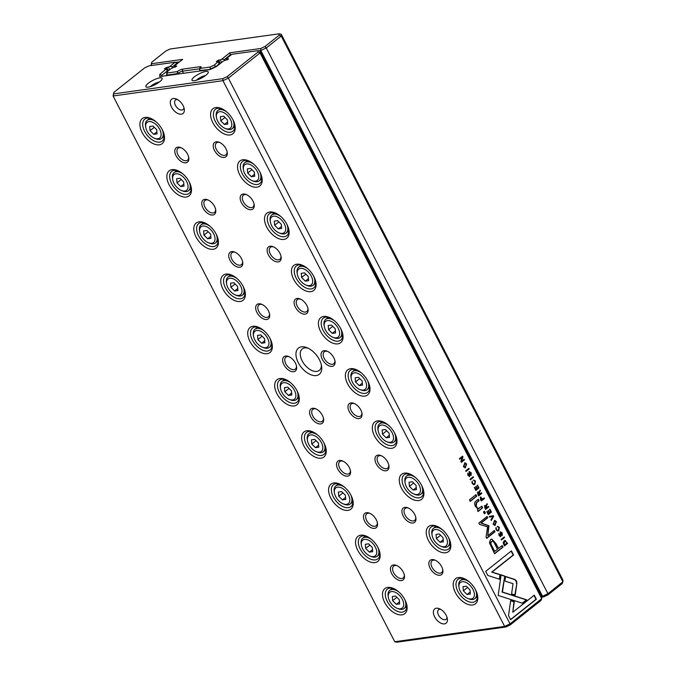 <?xml version="1.0" encoding="UTF-8"?>
<svg xmlns="http://www.w3.org/2000/svg" width="676" height="676" viewBox="0 0 676 676"><rect width="100%" height="100%" fill="white"/><g stroke="black" fill="none" stroke-linecap="round" stroke-linejoin="round"><path stroke-width="1.01" d="M541.501 596.393L543.766 596.84L548.05 594.829L562.204 583.565L562.888 581.808L281.216 36.065L266.251 47.979L547.932 593.714L562.888 581.808L562.922 580.016L281.25 34.273L281.216 36.065L279.18 35.22L279.205 33.8L170.124 49.002L165.84 51.013L151.686 62.276L151.661 63.696L182.672 59.37L174.653 65.758L175.185 67.296M179.571 61.846L175.692 62.378M174.645 66.231L176.715 66.071L171.265 68.453L167.335 71.58L167.31 72.991L177.205 71.614A4.571 1.208 152.7 0 1 182.697 69.129L199.986 66.721A4.571 1.208 152.7 0 1 201.127 67.313A4.571 1.208 152.7 0 1 200.231 68.411L210.118 67.025L214.402 65.023L218.331 61.423L219.658 63.983M177.154 74.174L176.909 73.692L166.617 75.129L166.862 75.611M200.028 68.775A3.05 0.803 -27.3 0 0 199.682 68.8L182.393 71.208A3.05 0.803 -27.3 0 0 178.734 72.864L179.258 73.878M210.388 69.383L199.927 70.49L200.18 70.963M218.323 61.896L219.235 64.321M218.99 63.84L215.805 66.848M218.331 61.423L216.261 61.584L218.593 60.105L220.275 59.868L221.601 62.437M231.437 54.612L230.398 54.756L224.322 59.598L224.795 60.519M224.322 59.598L221.711 59.201L229.739 52.812L260.742 48.495L265.026 46.483L279.18 35.22M220.275 59.868L221.711 59.201M229.739 52.812L230.643 55.238M548.05 594.829L547.932 593.714L542.524 596.257L260.843 50.514L258.697 50.818M543.766 596.84L541.738 597.128M214.402 65.023L215.627 66.51L210.219 69.053L210.118 67.025M167.31 72.991L166.617 75.129L166.642 73.338L167.335 71.58M265.026 46.483L266.251 47.979L260.843 50.514L260.742 48.495M150.968 65.572L151.686 62.276M178.734 72.864L177.551 72.645L176.909 73.692M177.551 72.645L177.205 71.614M200.231 68.411L199.572 69.577L199.927 70.49M151.052 65.564L151.661 63.696M279.205 33.8L281.25 34.273M504.786 540.496L505.572 540.513L504.119 540.851L503.197 542.735L504.457 545.921L507.6 543.419L504.98 540.454M480.518 497.181L480.45 499.403L481.287 501.034L484.43 498.533L484.109 497.908L482.732 499.006L480.518 497.181L480.957 496.978M477.814 492.052L477.788 494.257L478.642 495.905L481.785 493.404L481.464 492.787L480.045 493.911L479.47 491.925L480.425 490.768L480.078 490.1L478.997 492.322L478.169 491.891M497.975 527.035L499.015 527.635L498.415 529.916L497.561 530.33L496.463 529.663L496.133 527.533L496.108 529.866L497.798 531.04L498.778 530.575L499.378 527.348L497.595 526.351L497.781 527.018M516.887 583.295L516.481 580.946L514.918 579.484L505.555 576.467L504.896 581.056L513.025 583.675L511.588 593.891L515.222 595.066L516.887 583.295L514.867 594.956M493.632 516.363L493.277 515.678L489.238 516.43L489.585 517.106L492.956 516.38L490.97 519.793L491.334 520.495L493.632 516.363L491.165 520.165M488.283 514.588L491.427 512.087L489.897 509.129L489.525 509.425L490.725 511.757L489.661 512.611L488.528 510.422L488.165 510.718L489.289 512.907L488.334 513.667L487.159 511.386L486.788 511.681L488.283 514.588M484.802 505.597L484.785 507.803L485.638 509.45L488.773 506.958L488.452 506.332L487.033 507.456L486.627 506.67L486.458 505.471L487.413 504.313L487.066 503.645L485.985 505.868L485.165 505.437M469.389 475.752L468.333 475.118L467.927 473.149L467.953 475.329L469.752 476.394L469.727 472.414L470.859 473.115L471.164 475.346L471.223 472.803L469.355 471.797L468.975 475.82M469.347 472.465L469.947 472.313L469.347 472.465L469.744 475.439L469.195 476.555M469.786 471.603L469.355 471.797M479.377 508.149C478.346 508.825 477.324 508.234 476.293 506.358L476.546 502.792L479.09 500.764L478.312 499.251L475.625 501.389C474.324 502.42 474.282 504.11 475.498 506.476L478.16 509.205L477.425 509.924L478.202 511.436L482.672 507.71L481.878 506.163L478.557 508.437M504.752 576.079L501.127 574.837L498.17 595.438L522.447 603.262L526.731 599.84L502.471 592.024L504.752 576.079L502.082 592.075L526.351 599.899L522.218 603.186M470.226 501.364L476.732 496.192L475.946 494.68L469.448 499.851L470.226 501.364M500.451 535.941L499.395 535.308L498.998 533.347L499.023 535.527L500.823 536.583L500.798 532.612L501.93 533.313L502.234 535.536L502.293 533.001L500.426 531.987L500.046 536.017M500.417 532.663L501.017 532.511L500.417 532.663L500.806 535.629L500.257 536.752M500.857 531.792L500.426 531.987M466.702 464.04L464.919 462.756L463.457 466.617L465.257 467.91L466.702 464.04L465.063 467.927M394.75 641.727L504.634 626.407L222.953 80.672L113.078 95.984L394.75 641.727L396.795 642.2L505.876 626.998L510.16 624.987L541.02 600.423L541.713 598.666L260.04 52.922L228.361 78.137L510.042 623.872L541.713 598.666L541.746 596.874L260.066 51.131L260.04 52.922L258.004 52.077L258.021 50.658L231.817 54.308L226.519 58.533L227.051 60.063M474.053 480.746L475.118 481.329L474.518 483.61L473.665 484.024L472.566 483.357L472.237 481.236L472.203 483.568L473.901 484.734L474.882 484.269L475.473 481.042L473.699 480.053L473.884 480.72M475.845 490.489L478.988 487.988L477.459 485.03L477.087 485.334L478.287 487.666L477.222 488.511L476.098 486.331L475.727 486.627L476.85 488.807L475.896 489.568L474.721 487.286L474.349 487.582L475.845 490.489M508.513 615.599L510.633 619.715L536.372 599.223L534.268 595.15L512.797 612.236L514.301 601.741L510.667 600.567L508.513 615.599M496.429 521.644L494.646 520.359L493.193 524.221L494.984 525.514L496.429 521.644L494.79 525.522M484.405 513.76L485.393 512.974L484.481 511.208L483.492 511.994L484.405 513.76M461.311 462.333L464.454 459.832L464.158 459.249L461.488 461.37L462.959 456.925L462.561 456.156L459.418 458.658L459.714 459.224L462.274 457.187L460.855 461.438L461.311 462.333M504.566 537.547L504.245 536.921L501.102 539.423L501.423 540.048L504.566 537.547L501.33 539.87M469.169 468.967L468.848 468.341L465.705 470.842L466.034 471.468L469.169 468.967L465.941 471.29M488.968 525.784L481.219 522.996L487.776 517.782L487.109 516.489L478.828 523.08L479.495 524.365L487.582 526.883L486.052 537.065L486.72 538.358L494.993 531.775L494.333 530.483L487.768 535.705L488.968 525.784M489.458 542.811L494.587 553.788L503.003 547.095L502.167 545.481L498.465 548.43L495.88 543.428L491.731 539.051L490.497 539.642L489.458 542.811M473.496 477.349L473.175 476.732L470.04 479.225L470.361 479.85L473.496 477.349L470.268 479.673M485.689 571.372L487.793 575.445L499.691 579.298L500.35 574.71L492.086 572.031L513.532 554.962L511.428 550.889L485.689 571.372M316.267 375.56A16.756 9.709 51.5 0 1 296.874 359.353A16.756 9.709 51.5 0 1 306.912 347.675A16.756 9.709 51.5 0 1 321.59 366.122A16.756 9.709 51.5 0 1 316.267 375.56M173.276 98.51A9.143 5.298 -128.5 0 0 171.011 105.971A9.143 5.298 -128.5 0 0 179.47 114.067A9.143 5.298 -128.5 0 0 184.261 109.03A9.143 5.298 -128.5 0 0 176.259 98.975A9.143 5.298 -128.5 0 0 173.276 98.51M444.436 623.88A9.143 5.298 51.5 0 1 433.857 615.042A9.143 5.298 51.5 0 1 439.332 608.679A9.143 5.298 51.5 0 1 447.343 618.734A9.143 5.298 51.5 0 1 444.436 623.88M224.288 157.457A9.143 5.298 51.5 0 1 213.709 148.619A9.143 5.298 51.5 0 1 219.185 142.256A9.143 5.298 51.5 0 1 227.195 152.311A9.143 5.298 51.5 0 1 224.288 157.457M185.866 162.815A9.143 5.298 51.5 0 1 175.295 153.976A9.143 5.298 51.5 0 1 180.762 147.605A9.143 5.298 51.5 0 1 188.773 157.669A9.143 5.298 51.5 0 1 185.866 162.815M251.244 209.687A9.143 5.298 51.5 0 1 240.664 200.848A9.143 5.298 51.5 0 1 246.14 194.477A9.143 5.298 51.5 0 1 254.151 204.541A9.143 5.298 51.5 0 1 251.244 209.687M212.822 215.036A9.143 5.298 51.5 0 1 202.251 206.197A9.143 5.298 51.5 0 1 207.718 199.826A9.143 5.298 51.5 0 1 215.728 209.89A9.143 5.298 51.5 0 1 212.822 215.036M278.199 261.908A9.143 5.298 51.5 0 1 267.62 253.069A9.143 5.298 51.5 0 1 273.096 246.698A9.143 5.298 51.5 0 1 281.106 256.762A9.143 5.298 51.5 0 1 278.199 261.908M239.777 267.265A9.143 5.298 51.5 0 1 229.206 258.418A9.143 5.298 51.5 0 1 234.673 252.055A9.143 5.298 51.5 0 1 242.684 262.119A9.143 5.298 51.5 0 1 239.777 267.265M305.155 314.129A9.143 5.298 51.5 0 1 294.575 305.29A9.143 5.298 51.5 0 1 300.051 298.927A9.143 5.298 51.5 0 1 308.062 308.983A9.143 5.298 51.5 0 1 305.155 314.129M266.733 319.486A9.143 5.298 51.5 0 1 256.153 310.647A9.143 5.298 51.5 0 1 261.629 304.276A9.143 5.298 51.5 0 1 269.639 314.34A9.143 5.298 51.5 0 1 266.733 319.486M332.11 366.358A9.143 5.298 51.5 0 1 321.531 357.511A9.143 5.298 51.5 0 1 327.007 351.148A9.143 5.298 51.5 0 1 335.009 361.212A9.143 5.298 51.5 0 1 332.11 366.358M293.688 371.707A9.143 5.298 51.5 0 1 283.109 362.868A9.143 5.298 51.5 0 1 288.584 356.497A9.143 5.298 51.5 0 1 296.595 366.561A9.143 5.298 51.5 0 1 293.688 371.707M359.066 418.579A9.143 5.298 51.5 0 1 348.486 409.74A9.143 5.298 51.5 0 1 353.962 403.369A9.143 5.298 51.5 0 1 361.964 413.433A9.143 5.298 51.5 0 1 359.066 418.579M320.644 423.936A9.143 5.298 51.5 0 1 310.064 415.089A9.143 5.298 51.5 0 1 315.54 408.726A9.143 5.298 51.5 0 1 323.55 418.79A9.143 5.298 51.5 0 1 320.644 423.936M386.013 470.8A9.143 5.298 51.5 0 1 375.442 461.962A9.143 5.298 51.5 0 1 380.909 455.59A9.143 5.298 51.5 0 1 388.92 465.654A9.143 5.298 51.5 0 1 386.013 470.8M347.599 476.157A9.143 5.298 51.5 0 1 337.02 467.319A9.143 5.298 51.5 0 1 342.495 460.947A9.143 5.298 51.5 0 1 350.506 471.011A9.143 5.298 51.5 0 1 347.599 476.157M412.968 523.03A9.143 5.298 51.5 0 1 402.397 514.183A9.143 5.298 51.5 0 1 407.865 507.82A9.143 5.298 51.5 0 1 415.875 517.884A9.143 5.298 51.5 0 1 412.968 523.03M374.555 528.378A9.143 5.298 51.5 0 1 363.975 519.54A9.143 5.298 51.5 0 1 369.451 513.168A9.143 5.298 51.5 0 1 377.462 523.232A9.143 5.298 51.5 0 1 374.555 528.378M439.924 575.251A9.143 5.298 51.5 0 1 429.353 566.412A9.143 5.298 51.5 0 1 434.82 560.041A9.143 5.298 51.5 0 1 442.831 570.105A9.143 5.298 51.5 0 1 439.924 575.251M401.51 580.6A9.143 5.298 51.5 0 1 390.931 571.761A9.143 5.298 51.5 0 1 396.406 565.398A9.143 5.298 51.5 0 1 404.409 575.462A9.143 5.298 51.5 0 1 401.51 580.6M229.984 134.972A15.996 9.261 51.5 0 1 211.47 119.508A15.996 9.261 51.5 0 1 221.052 108.363A15.996 9.261 51.5 0 1 235.062 125.973A15.996 9.261 51.5 0 1 229.984 134.972M159.291 144.825A15.996 9.261 51.5 0 1 140.777 129.353A15.996 9.261 51.5 0 1 150.359 118.216A15.996 9.261 51.5 0 1 164.369 135.817A15.996 9.261 51.5 0 1 159.291 144.825M256.931 187.201A15.996 9.261 51.5 0 1 238.425 171.729A15.996 9.261 51.5 0 1 247.999 160.584A15.996 9.261 51.5 0 1 262.018 178.194A15.996 9.261 51.5 0 1 256.931 187.201M186.246 197.046A15.996 9.261 51.5 0 1 167.732 181.582A15.996 9.261 51.5 0 1 177.315 170.436A15.996 9.261 51.5 0 1 191.325 188.046A15.996 9.261 51.5 0 1 186.246 197.046M283.886 239.422A15.996 9.261 51.5 0 1 265.381 223.95A15.996 9.261 51.5 0 1 274.955 212.805A15.996 9.261 51.5 0 1 288.973 230.415A15.996 9.261 51.5 0 1 283.886 239.422M213.202 249.275A15.996 9.261 51.5 0 1 194.688 233.803A15.996 9.261 51.5 0 1 204.27 222.657A15.996 9.261 51.5 0 1 218.28 240.267A15.996 9.261 51.5 0 1 213.202 249.275M310.842 291.643A15.996 9.261 51.5 0 1 292.336 276.18A15.996 9.261 51.5 0 1 301.91 265.034A15.996 9.261 51.5 0 1 315.929 282.644A15.996 9.261 51.5 0 1 310.842 291.643M240.149 301.496A15.996 9.261 51.5 0 1 221.643 286.024A15.996 9.261 51.5 0 1 231.217 274.887A15.996 9.261 51.5 0 1 245.236 292.488A15.996 9.261 51.5 0 1 240.149 301.496M337.797 343.873A15.996 9.261 51.5 0 1 319.292 328.401A15.996 9.261 51.5 0 1 328.866 317.255A15.996 9.261 51.5 0 1 342.884 334.865A15.996 9.261 51.5 0 1 337.797 343.873M267.105 353.717A15.996 9.261 51.5 0 1 248.599 338.253A15.996 9.261 51.5 0 1 258.173 327.108A15.996 9.261 51.5 0 1 272.191 344.718A15.996 9.261 51.5 0 1 267.105 353.717M364.753 396.094A15.996 9.261 51.5 0 1 346.247 380.622A15.996 9.261 51.5 0 1 355.821 369.476A15.996 9.261 51.5 0 1 369.84 387.086A15.996 9.261 51.5 0 1 364.753 396.094M294.06 405.946A15.996 9.261 51.5 0 1 275.555 390.475A15.996 9.261 51.5 0 1 285.128 379.329A15.996 9.261 51.5 0 1 299.147 396.939A15.996 9.261 51.5 0 1 294.06 405.946M391.708 448.315A15.996 9.261 51.5 0 1 373.194 432.851A15.996 9.261 51.5 0 1 382.777 421.706A15.996 9.261 51.5 0 1 396.795 439.315A15.996 9.261 51.5 0 1 391.708 448.315M321.015 458.167A15.996 9.261 51.5 0 1 302.51 442.695A15.996 9.261 51.5 0 1 312.084 431.558A15.996 9.261 51.5 0 1 326.102 449.16A15.996 9.261 51.5 0 1 321.015 458.167M418.664 500.544A15.996 9.261 51.5 0 1 400.15 485.072A15.996 9.261 51.5 0 1 409.732 473.927A15.996 9.261 51.5 0 1 423.751 491.537A15.996 9.261 51.5 0 1 418.664 500.544M347.971 510.388A15.996 9.261 51.5 0 1 329.465 494.925A15.996 9.261 51.5 0 1 339.039 483.779A15.996 9.261 51.5 0 1 353.058 501.389A15.996 9.261 51.5 0 1 347.971 510.388M445.619 552.765A15.996 9.261 51.5 0 1 427.105 537.293A15.996 9.261 51.5 0 1 436.688 526.148A15.996 9.261 51.5 0 1 450.698 543.757A15.996 9.261 51.5 0 1 445.619 552.765M374.926 562.618A15.996 9.261 51.5 0 1 356.421 547.146A15.996 9.261 51.5 0 1 365.995 536A15.996 9.261 51.5 0 1 380.013 553.61A15.996 9.261 51.5 0 1 374.926 562.618M472.575 604.986A15.996 9.261 51.5 0 1 454.061 589.523A15.996 9.261 51.5 0 1 463.643 578.377A15.996 9.261 51.5 0 1 477.653 595.987A15.996 9.261 51.5 0 1 472.575 604.986M401.882 614.839A15.996 9.261 51.5 0 1 383.368 599.367A15.996 9.261 51.5 0 1 392.95 588.221A15.996 9.261 51.5 0 1 406.969 605.831A15.996 9.261 51.5 0 1 401.882 614.839M226.511 59.006L228.581 58.846L223.131 61.229L216.455 66.535L209.915 69.611L159.747 76.599L159.781 74.436L166.465 68.648L167.792 71.217M166.465 69.121L167.369 71.546M167.124 71.064L161.826 75.289L162.316 76.244M166.465 68.648L164.403 68.808L166.727 67.338L168.409 67.101L169.735 69.67M177.036 63.857L176.782 63.375L172.456 66.823L172.929 67.744M172.456 66.823L169.845 66.425L175.152 62.209L148.94 65.859L144.664 67.87L113.796 92.435L113.771 93.854L222.852 78.653L227.136 76.641L258.004 52.077M168.409 67.101L169.845 66.425M176.791 62.741L176.782 63.375L175.152 62.209L176.791 62.741L177.273 63.671M205.935 71.436A9.143 2.417 -27.3 0 0 195.508 76.025A9.143 2.417 -27.3 0 0 192.601 80.697A9.143 2.417 -27.3 0 0 201.22 78.222A9.143 2.417 -27.3 0 0 208.225 72.636A9.143 2.417 -27.3 0 0 205.935 71.436M159.832 77.867A9.143 2.417 -27.3 0 0 149.404 82.447A9.143 2.417 -27.3 0 0 146.498 87.119A9.143 2.417 -27.3 0 0 155.117 84.644A9.143 2.417 -27.3 0 0 162.122 79.058A9.143 2.417 -27.3 0 0 159.832 77.867M406.817 605.003A14.019 8.12 51.5 0 1 404.797 611.087A14.019 8.12 51.5 0 1 402.271 612.135A14.019 8.12 51.5 0 1 388.37 603.313A14.019 8.12 51.5 0 1 387.34 589.159A14.019 8.12 51.5 0 1 393.728 588.559M391.522 591.585A10.056 5.822 -128.5 0 0 388.328 597.246A10.056 5.822 -128.5 0 0 397.142 608.315A10.056 5.822 -128.5 0 0 403.158 601.31A10.056 5.822 -128.5 0 0 391.522 591.585M396.33 604.352L399.66 603.888L399.296 599.739L395.612 596.055L392.283 596.519L392.646 600.668L396.33 604.352L399.482 601.843M388.328 597.246L388.142 596.021A11.576 6.709 51.5 0 1 389.731 590.368A11.576 6.709 51.5 0 1 391.818 589.506A11.576 6.709 51.5 0 1 398.764 591.906M404.687 599.342A11.576 6.709 51.5 0 1 404.155 608.485A11.576 6.709 51.5 0 1 398.282 608.772L397.142 608.315M396.863 597.305L392.646 600.668M477.51 595.15A14.019 8.12 51.5 0 1 475.49 601.243A14.019 8.12 51.5 0 1 472.955 602.282A14.019 8.12 51.5 0 1 459.063 593.46A14.019 8.12 51.5 0 1 458.032 579.307A14.019 8.12 51.5 0 1 464.412 578.707M379.861 552.782A14.019 8.12 51.5 0 1 377.842 558.866A14.019 8.12 51.5 0 1 375.315 559.914A14.019 8.12 51.5 0 1 361.415 551.092A14.019 8.12 51.5 0 1 360.384 536.938A14.019 8.12 51.5 0 1 366.772 536.33M450.554 542.929A14.019 8.12 51.5 0 1 448.534 549.013A14.019 8.12 51.5 0 1 446.008 550.061A14.019 8.12 51.5 0 1 432.108 541.239A14.019 8.12 51.5 0 1 431.077 527.086A14.019 8.12 51.5 0 1 437.457 526.486M352.906 500.561A14.019 8.12 51.5 0 1 350.886 506.645A14.019 8.12 51.5 0 1 348.36 507.693A14.019 8.12 51.5 0 1 334.459 498.863A14.019 8.12 51.5 0 1 333.429 484.709A14.019 8.12 51.5 0 1 339.817 484.109M423.599 490.708A14.019 8.12 51.5 0 1 421.579 496.792A14.019 8.12 51.5 0 1 419.052 497.84A14.019 8.12 51.5 0 1 405.152 489.01A14.019 8.12 51.5 0 1 404.121 474.865A14.019 8.12 51.5 0 1 410.509 474.256M325.95 448.332A14.019 8.12 51.5 0 1 323.931 454.416A14.019 8.12 51.5 0 1 321.404 455.463A14.019 8.12 51.5 0 1 307.504 446.642A14.019 8.12 51.5 0 1 306.473 432.488A14.019 8.12 51.5 0 1 312.861 431.888M396.643 438.479A14.019 8.12 51.5 0 1 394.623 444.571A14.019 8.12 51.5 0 1 392.097 445.611A14.019 8.12 51.5 0 1 378.197 436.789A14.019 8.12 51.5 0 1 377.166 422.635A14.019 8.12 51.5 0 1 383.554 422.035M298.995 396.111A14.019 8.12 51.5 0 1 296.975 402.195A14.019 8.12 51.5 0 1 294.449 403.242A14.019 8.12 51.5 0 1 280.548 394.421A14.019 8.12 51.5 0 1 279.526 380.267A14.019 8.12 51.5 0 1 285.906 379.659M369.688 386.258A14.019 8.12 51.5 0 1 367.668 392.342A14.019 8.12 51.5 0 1 365.141 393.39A14.019 8.12 51.5 0 1 351.241 384.568A14.019 8.12 51.5 0 1 350.21 370.414A14.019 8.12 51.5 0 1 356.598 369.814M272.039 343.89A14.019 8.12 51.5 0 1 270.02 349.974A14.019 8.12 51.5 0 1 267.493 351.021A14.019 8.12 51.5 0 1 253.593 342.191A14.019 8.12 51.5 0 1 252.57 328.037A14.019 8.12 51.5 0 1 258.95 327.438M342.732 334.037A14.019 8.12 51.5 0 1 340.712 340.121A14.019 8.12 51.5 0 1 338.186 341.169A14.019 8.12 51.5 0 1 324.286 332.339A14.019 8.12 51.5 0 1 323.255 318.193A14.019 8.12 51.5 0 1 329.643 317.585M245.084 291.66A14.019 8.12 51.5 0 1 243.064 297.744A14.019 8.12 51.5 0 1 240.538 298.792A14.019 8.12 51.5 0 1 226.637 289.97A14.019 8.12 51.5 0 1 225.615 275.816A14.019 8.12 51.5 0 1 231.995 275.216M315.776 281.808A14.019 8.12 51.5 0 1 313.757 287.9A14.019 8.12 51.5 0 1 311.23 288.939A14.019 8.12 51.5 0 1 297.33 280.118A14.019 8.12 51.5 0 1 296.308 265.964A14.019 8.12 51.5 0 1 302.687 265.364M218.137 239.439A14.019 8.12 51.5 0 1 216.117 245.523A14.019 8.12 51.5 0 1 213.582 246.571A14.019 8.12 51.5 0 1 199.69 237.749A14.019 8.12 51.5 0 1 198.659 223.595A14.019 8.12 51.5 0 1 205.039 222.995M288.821 229.586A14.019 8.12 51.5 0 1 286.801 235.67A14.019 8.12 51.5 0 1 284.275 236.718A14.019 8.12 51.5 0 1 270.375 227.896A14.019 8.12 51.5 0 1 269.352 213.743A14.019 8.12 51.5 0 1 275.732 213.143M191.181 187.218A14.019 8.12 51.5 0 1 189.162 193.302A14.019 8.12 51.5 0 1 186.627 194.35A14.019 8.12 51.5 0 1 172.735 185.52A14.019 8.12 51.5 0 1 171.704 171.374A14.019 8.12 51.5 0 1 178.084 170.766M261.865 177.365A14.019 8.12 51.5 0 1 259.846 183.45A14.019 8.12 51.5 0 1 257.319 184.497A14.019 8.12 51.5 0 1 243.419 175.667A14.019 8.12 51.5 0 1 242.397 161.522A14.019 8.12 51.5 0 1 248.776 160.913M164.226 134.989A14.019 8.12 51.5 0 1 162.206 141.073A14.019 8.12 51.5 0 1 159.68 142.121A14.019 8.12 51.5 0 1 145.779 133.299A14.019 8.12 51.5 0 1 144.749 119.145A14.019 8.12 51.5 0 1 151.128 118.545M234.91 125.136A14.019 8.12 51.5 0 1 232.899 131.228A14.019 8.12 51.5 0 1 230.364 132.268A14.019 8.12 51.5 0 1 216.472 123.446A14.019 8.12 51.5 0 1 215.441 109.292A14.019 8.12 51.5 0 1 221.821 108.692M462.215 581.732A10.056 5.822 -128.5 0 0 459.021 587.393A10.056 5.822 -128.5 0 0 467.826 598.463A10.056 5.822 -128.5 0 0 473.851 591.458A10.056 5.822 -128.5 0 0 462.215 581.732M467.023 594.5L470.344 594.035L469.989 589.886L466.305 586.202L462.975 586.667L463.339 590.816L467.023 594.5L470.175 591.99M459.021 587.393L458.835 586.177A11.576 6.709 51.5 0 1 460.424 580.523A11.576 6.709 51.5 0 1 462.511 579.653A11.576 6.709 51.5 0 1 469.457 582.053M475.38 589.489A11.576 6.709 51.5 0 1 474.839 598.64A11.576 6.709 51.5 0 1 468.975 598.919L467.826 598.463M364.567 539.363A10.056 5.822 -128.5 0 0 361.373 545.025A10.056 5.822 -128.5 0 0 370.186 556.095A10.056 5.822 -128.5 0 0 376.202 549.089A10.056 5.822 -128.5 0 0 364.567 539.363M369.375 552.131L372.704 551.667L372.341 547.518L368.657 543.834L365.327 544.29L365.691 548.439L369.375 552.131L372.527 549.622M361.373 545.025L361.187 543.8A11.576 6.709 51.5 0 1 362.775 538.147A11.576 6.709 51.5 0 1 364.863 537.285A11.576 6.709 51.5 0 1 371.817 539.676M377.732 547.112A11.576 6.709 51.5 0 1 377.2 556.263A11.576 6.709 51.5 0 1 371.335 556.542L370.186 556.095M435.26 529.511A10.056 5.822 -128.5 0 0 432.065 535.172A10.056 5.822 -128.5 0 0 440.87 546.242A10.056 5.822 -128.5 0 0 446.895 539.237A10.056 5.822 -128.5 0 0 435.26 529.511M440.068 542.279L443.388 541.814L443.033 537.665L439.349 533.981L436.02 534.446L436.383 538.595L440.068 542.279L443.219 539.769M432.065 535.172L431.88 533.947A11.576 6.709 51.5 0 1 433.468 528.294A11.576 6.709 51.5 0 1 435.555 527.432A11.576 6.709 51.5 0 1 442.501 529.823M448.425 537.268A11.576 6.709 51.5 0 1 447.892 546.411A11.576 6.709 51.5 0 1 442.019 546.698L440.87 546.242M337.611 487.134A10.056 5.822 -128.5 0 0 334.417 492.796A10.056 5.822 -128.5 0 0 343.231 503.865A10.056 5.822 -128.5 0 0 349.247 496.86A10.056 5.822 -128.5 0 0 337.611 487.134M342.419 499.902L345.749 499.437L345.385 495.288L341.701 491.604L338.38 492.069L338.735 496.218L342.419 499.902L345.571 497.392M334.417 492.796L334.231 491.579A11.576 6.709 51.5 0 1 335.82 485.926A11.576 6.709 51.5 0 1 337.915 485.055A11.576 6.709 51.5 0 1 344.861 487.455M350.776 494.891A11.576 6.709 51.5 0 1 350.244 504.042A11.576 6.709 51.5 0 1 344.38 504.321L343.231 503.865M408.304 477.29A10.056 5.822 -128.5 0 0 405.11 482.951A10.056 5.822 -128.5 0 0 413.923 494.012A10.056 5.822 -128.5 0 0 419.94 487.007A10.056 5.822 -128.5 0 0 408.304 477.29M413.112 490.049L416.441 489.593L416.078 485.444L412.394 481.751L409.065 482.216L409.428 486.365L413.112 490.049L416.264 487.548M405.11 482.951L404.924 481.726A11.576 6.709 51.5 0 1 406.513 476.073A11.576 6.709 51.5 0 1 408.6 475.211A11.576 6.709 51.5 0 1 415.546 477.602M421.469 485.038A11.576 6.709 51.5 0 1 420.937 494.19A11.576 6.709 51.5 0 1 415.064 494.469L413.923 494.012M310.656 434.913A10.056 5.822 -128.5 0 0 307.462 440.575A10.056 5.822 -128.5 0 0 316.275 451.644A10.056 5.822 -128.5 0 0 322.291 444.639A10.056 5.822 -128.5 0 0 310.656 434.913M315.464 447.681L318.793 447.216L318.438 443.067L314.746 439.383L311.425 439.848L311.78 443.997L315.464 447.681L318.616 445.171M307.462 440.575L307.276 439.358A11.576 6.709 51.5 0 1 308.873 433.696A11.576 6.709 51.5 0 1 310.96 432.834A11.576 6.709 51.5 0 1 317.906 435.234M323.821 442.67A11.576 6.709 51.5 0 1 323.289 451.813A11.576 6.709 51.5 0 1 317.424 452.1L316.275 451.644M381.349 425.06A10.056 5.822 -128.5 0 0 378.154 430.722A10.056 5.822 -128.5 0 0 386.968 441.791A10.056 5.822 -128.5 0 0 392.984 434.786A10.056 5.822 -128.5 0 0 381.349 425.06M386.157 437.828L389.486 437.364L389.123 433.215L385.438 429.53L382.109 429.995L382.472 434.144L386.157 437.828L389.308 435.319M378.154 430.722L377.969 429.505A11.576 6.709 51.5 0 1 379.557 423.852A11.576 6.709 51.5 0 1 381.644 422.982A11.576 6.709 51.5 0 1 388.59 425.381M394.514 432.817A11.576 6.709 51.5 0 1 393.981 441.969A11.576 6.709 51.5 0 1 388.117 442.248L386.968 441.791M283.709 382.692A10.056 5.822 -128.5 0 0 280.506 388.354A10.056 5.822 -128.5 0 0 289.32 399.423A10.056 5.822 -128.5 0 0 295.336 392.418A10.056 5.822 -128.5 0 0 283.709 382.692M288.508 395.46L291.838 394.995L291.483 390.846L287.799 387.162L284.469 387.627L284.824 391.767L288.508 395.46L291.66 392.95M280.506 388.354L280.32 387.128A11.576 6.709 51.5 0 1 281.917 381.475A11.576 6.709 51.5 0 1 284.005 380.613A11.576 6.709 51.5 0 1 290.95 383.005M296.865 390.441A11.576 6.709 51.5 0 1 296.333 399.592A11.576 6.709 51.5 0 1 290.469 399.871L289.32 399.423M354.393 372.839A10.056 5.822 -128.5 0 0 351.199 378.501A10.056 5.822 -128.5 0 0 360.012 389.57A10.056 5.822 -128.5 0 0 366.029 382.565A10.056 5.822 -128.5 0 0 354.393 372.839M359.201 385.607L362.53 385.143L362.167 380.994L358.483 377.309L355.162 377.774L355.517 381.923L359.201 385.607L362.353 383.098M351.199 378.501L351.013 377.276A11.576 6.709 51.5 0 1 352.602 371.623A11.576 6.709 51.5 0 1 354.697 370.761A11.576 6.709 51.5 0 1 361.643 373.16M367.558 380.596A11.576 6.709 51.5 0 1 367.026 389.739A11.576 6.709 51.5 0 1 361.161 390.027L360.012 389.57M256.753 330.471A10.056 5.822 -128.5 0 0 253.551 336.124A10.056 5.822 -128.5 0 0 262.364 347.194A10.056 5.822 -128.5 0 0 268.389 340.189A10.056 5.822 -128.5 0 0 256.753 330.471M261.553 343.231L264.882 342.766L264.527 338.617L260.843 334.933L257.514 335.397L257.869 339.546L261.553 343.231L264.705 340.721M253.551 336.124L253.365 334.907A11.576 6.709 51.5 0 1 254.962 329.254A11.576 6.709 51.5 0 1 257.049 328.392A11.576 6.709 51.5 0 1 263.995 330.784M269.91 338.22A11.576 6.709 51.5 0 1 269.378 347.371A11.576 6.709 51.5 0 1 263.513 347.65L262.364 347.194M327.438 320.618A10.056 5.822 -128.5 0 0 324.243 326.28A10.056 5.822 -128.5 0 0 333.057 337.341A10.056 5.822 -128.5 0 0 339.073 330.336A10.056 5.822 -128.5 0 0 327.438 320.618M332.246 333.378L335.575 332.922L335.22 328.773L331.527 325.08L328.206 325.545L328.561 329.694L332.246 333.378L335.397 330.877M324.243 326.28L324.058 325.055A11.576 6.709 51.5 0 1 325.655 319.402A11.576 6.709 51.5 0 1 327.742 318.54A11.576 6.709 51.5 0 1 334.688 320.931M340.603 328.367A11.576 6.709 51.5 0 1 340.07 337.518A11.576 6.709 51.5 0 1 334.206 337.797L333.057 337.341M229.798 278.242A10.056 5.822 -128.5 0 0 226.604 283.903A10.056 5.822 -128.5 0 0 235.409 294.973A10.056 5.822 -128.5 0 0 241.433 287.968A10.056 5.822 -128.5 0 0 229.798 278.242M234.597 291.01L237.927 290.545L237.572 286.396L233.888 282.712L230.558 283.176L230.913 287.325L234.597 291.01L237.749 288.5M226.604 283.903L226.409 282.686A11.576 6.709 51.5 0 1 228.006 277.025A11.576 6.709 51.5 0 1 230.094 276.163A11.576 6.709 51.5 0 1 237.039 278.563M242.963 285.999A11.576 6.709 51.5 0 1 242.422 295.142A11.576 6.709 51.5 0 1 236.558 295.429L235.409 294.973M300.49 268.389A10.056 5.822 -128.5 0 0 297.288 274.05A10.056 5.822 -128.5 0 0 306.101 285.12A10.056 5.822 -128.5 0 0 312.118 278.115A10.056 5.822 -128.5 0 0 300.49 268.389M305.29 281.157L308.619 280.692L308.264 276.543L304.58 272.859L301.251 273.324L301.606 277.473L305.29 281.157L308.442 278.647M297.288 274.05L297.102 272.834A11.576 6.709 51.5 0 1 298.699 267.181A11.576 6.709 51.5 0 1 300.786 266.31A11.576 6.709 51.5 0 1 307.732 268.71M313.647 276.146A11.576 6.709 51.5 0 1 313.115 285.297A11.576 6.709 51.5 0 1 307.25 285.576L306.101 285.12M202.842 226.021A10.056 5.822 -128.5 0 0 199.648 231.682A10.056 5.822 -128.5 0 0 208.453 242.752A10.056 5.822 -128.5 0 0 214.478 235.747A10.056 5.822 -128.5 0 0 202.842 226.021M207.65 238.789L210.971 238.324L210.616 234.175L206.932 230.491L203.603 230.955L203.958 235.104L207.65 238.789L210.794 236.279M199.648 231.682L199.462 230.457A11.576 6.709 51.5 0 1 201.051 224.804A11.576 6.709 51.5 0 1 203.138 223.942A11.576 6.709 51.5 0 1 210.084 226.333M216.007 233.778A11.576 6.709 51.5 0 1 215.467 242.921A11.576 6.709 51.5 0 1 209.602 243.208L208.453 242.752M273.535 216.168A10.056 5.822 -128.5 0 0 270.332 221.829A10.056 5.822 -128.5 0 0 279.146 232.899A10.056 5.822 -128.5 0 0 285.162 225.894A10.056 5.822 -128.5 0 0 273.535 216.168M278.335 228.936L281.664 228.471L281.309 224.322L277.625 220.638L274.295 221.103L274.65 225.252L278.335 228.936L281.486 226.426M270.332 221.829L270.147 220.604A11.576 6.709 51.5 0 1 271.744 214.951A11.576 6.709 51.5 0 1 273.831 214.089A11.576 6.709 51.5 0 1 280.777 216.489M286.692 223.925A11.576 6.709 51.5 0 1 286.159 233.068A11.576 6.709 51.5 0 1 280.295 233.355L279.146 232.899M175.887 173.8A10.056 5.822 -128.5 0 0 172.693 179.453A10.056 5.822 -128.5 0 0 181.498 190.522A10.056 5.822 -128.5 0 0 187.522 183.517A10.056 5.822 -128.5 0 0 175.887 173.8M180.695 186.559L184.016 186.094L183.661 181.945L179.977 178.261L176.647 178.726L177.011 182.875L180.695 186.559L183.847 184.049M172.693 179.453L172.507 178.236A11.576 6.709 51.5 0 1 174.095 172.583A11.576 6.709 51.5 0 1 176.183 171.721A11.576 6.709 51.5 0 1 183.128 174.112M189.052 181.548A11.576 6.709 51.5 0 1 188.511 190.7A11.576 6.709 51.5 0 1 182.647 190.978L181.498 190.522M246.579 163.947A10.056 5.822 -128.5 0 0 243.385 169.608A10.056 5.822 -128.5 0 0 252.19 180.669A10.056 5.822 -128.5 0 0 258.215 173.664A10.056 5.822 -128.5 0 0 246.579 163.947M251.379 176.706L254.708 176.25L254.353 172.101L250.669 168.417L247.34 168.873L247.695 173.022L251.379 176.706L254.531 174.205M243.385 169.608L243.191 168.383A11.576 6.709 51.5 0 1 244.788 162.73A11.576 6.709 51.5 0 1 246.875 161.868A11.576 6.709 51.5 0 1 253.821 164.26M259.745 171.696A11.576 6.709 51.5 0 1 259.204 180.847A11.576 6.709 51.5 0 1 253.339 181.126L252.19 180.669M148.931 121.57A10.056 5.822 -128.5 0 0 145.737 127.232A10.056 5.822 -128.5 0 0 154.542 138.301A10.056 5.822 -128.5 0 0 160.567 131.296A10.056 5.822 -128.5 0 0 148.931 121.57M153.739 134.338L157.06 133.873L156.705 129.724L153.021 126.04L149.692 126.505L150.055 130.654L153.739 134.338L156.891 131.828M145.737 127.232L145.551 126.015A11.576 6.709 51.5 0 1 147.14 120.362A11.576 6.709 51.5 0 1 149.227 119.491A11.576 6.709 51.5 0 1 156.173 121.891M162.096 129.327A11.576 6.709 51.5 0 1 161.564 138.47A11.576 6.709 51.5 0 1 155.691 138.757L154.542 138.301M219.624 111.717A10.056 5.822 -128.5 0 0 216.43 117.379A10.056 5.822 -128.5 0 0 225.235 128.448A10.056 5.822 -128.5 0 0 231.26 121.443A10.056 5.822 -128.5 0 0 219.624 111.717M224.432 124.485L227.753 124.021L227.398 119.872L223.714 116.188L220.384 116.652L220.739 120.801L224.432 124.485L227.575 121.976M216.43 117.379L216.244 116.162A11.576 6.709 51.5 0 1 217.833 110.509A11.576 6.709 51.5 0 1 219.92 109.639A11.576 6.709 51.5 0 1 226.866 112.039M232.789 119.475A11.576 6.709 51.5 0 1 232.248 128.626A11.576 6.709 51.5 0 1 226.384 128.905L225.235 128.448M467.555 587.452L463.339 590.816M369.907 545.084L365.691 548.439M440.6 535.231L436.383 538.595M342.96 492.855L338.735 496.218M413.644 483.01L409.428 486.365M316.005 440.634L311.78 443.997M386.689 430.781L382.472 434.144M289.049 388.413L284.824 391.767M359.742 378.56L355.517 381.923M262.094 336.192L257.869 339.546M332.786 326.339L328.561 329.694M235.138 283.962L230.913 287.325M305.831 274.11L301.606 277.473M208.183 231.741L203.958 235.104M278.875 221.889L274.65 225.252M181.227 179.52L177.011 182.875M251.92 169.668L247.695 173.022M154.272 127.291L150.055 130.654M224.964 117.438L220.739 120.801M404.29 574.811A7.613 4.411 51.5 0 1 403.175 577.955A7.613 4.411 51.5 0 1 401.806 578.521A7.613 4.411 51.5 0 1 394.252 573.73A7.613 4.411 51.5 0 1 393.694 566.04A7.613 4.411 51.5 0 1 395.063 565.466A7.613 4.411 51.5 0 1 397.006 565.66M442.704 569.454A7.613 4.411 51.5 0 1 441.597 572.606A7.613 4.411 51.5 0 1 440.22 573.172A7.613 4.411 51.5 0 1 432.674 568.372A7.613 4.411 51.5 0 1 432.108 560.683A7.613 4.411 51.5 0 1 433.485 560.117A7.613 4.411 51.5 0 1 435.428 560.311M377.335 522.582A7.613 4.411 51.5 0 1 376.228 525.734A7.613 4.411 51.5 0 1 374.85 526.3A7.613 4.411 51.5 0 1 367.296 521.509A7.613 4.411 51.5 0 1 366.738 513.811A7.613 4.411 51.5 0 1 368.107 513.245A7.613 4.411 51.5 0 1 370.051 513.439M415.757 517.233A7.613 4.411 51.5 0 1 414.641 520.376A7.613 4.411 51.5 0 1 413.273 520.951A7.613 4.411 51.5 0 1 405.718 516.151A7.613 4.411 51.5 0 1 405.161 508.462A7.613 4.411 51.5 0 1 406.529 507.887A7.613 4.411 51.5 0 1 408.473 508.082M350.379 470.361A7.613 4.411 51.5 0 1 349.272 473.513A7.613 4.411 51.5 0 1 347.895 474.079A7.613 4.411 51.5 0 1 340.341 469.279A7.613 4.411 51.5 0 1 339.783 461.59A7.613 4.411 51.5 0 1 341.16 461.024A7.613 4.411 51.5 0 1 343.095 461.218M388.801 465.012A7.613 4.411 51.5 0 1 387.686 468.155A7.613 4.411 51.5 0 1 386.317 468.722A7.613 4.411 51.5 0 1 378.763 463.93A7.613 4.411 51.5 0 1 378.205 456.232A7.613 4.411 51.5 0 1 379.574 455.666A7.613 4.411 51.5 0 1 381.517 455.861M323.424 418.14A7.613 4.411 51.5 0 1 322.317 421.283A7.613 4.411 51.5 0 1 320.939 421.849A7.613 4.411 51.5 0 1 313.385 417.058A7.613 4.411 51.5 0 1 312.827 409.369A7.613 4.411 51.5 0 1 314.205 408.794A7.613 4.411 51.5 0 1 316.14 408.988M361.846 412.782A7.613 4.411 51.5 0 1 360.73 415.934A7.613 4.411 51.5 0 1 359.362 416.5A7.613 4.411 51.5 0 1 351.807 411.701A7.613 4.411 51.5 0 1 351.25 404.011A7.613 4.411 51.5 0 1 352.618 403.445A7.613 4.411 51.5 0 1 354.562 403.64M296.468 365.91A7.613 4.411 51.5 0 1 295.361 369.062A7.613 4.411 51.5 0 1 293.984 369.628A7.613 4.411 51.5 0 1 286.43 364.837A7.613 4.411 51.5 0 1 285.872 357.139A7.613 4.411 51.5 0 1 287.249 356.573A7.613 4.411 51.5 0 1 289.193 356.767M334.89 360.561A7.613 4.411 51.5 0 1 333.775 363.705A7.613 4.411 51.5 0 1 332.406 364.279A7.613 4.411 51.5 0 1 324.852 359.48A7.613 4.411 51.5 0 1 324.294 351.79A7.613 4.411 51.5 0 1 325.663 351.216A7.613 4.411 51.5 0 1 327.606 351.41M269.513 313.689A7.613 4.411 51.5 0 1 268.406 316.841A7.613 4.411 51.5 0 1 267.028 317.407A7.613 4.411 51.5 0 1 259.474 312.608A7.613 4.411 51.5 0 1 258.916 304.918A7.613 4.411 51.5 0 1 260.294 304.352A7.613 4.411 51.5 0 1 262.237 304.546M307.935 308.34A7.613 4.411 51.5 0 1 306.828 311.484A7.613 4.411 51.5 0 1 305.451 312.05A7.613 4.411 51.5 0 1 297.896 307.259A7.613 4.411 51.5 0 1 297.339 299.561A7.613 4.411 51.5 0 1 298.716 298.995A7.613 4.411 51.5 0 1 300.651 299.189M242.557 261.468A7.613 4.411 51.5 0 1 241.45 264.612A7.613 4.411 51.5 0 1 240.073 265.186A7.613 4.411 51.5 0 1 232.527 260.387A7.613 4.411 51.5 0 1 231.961 252.697A7.613 4.411 51.5 0 1 233.338 252.123A7.613 4.411 51.5 0 1 235.282 252.317M280.979 256.111A7.613 4.411 51.5 0 1 279.872 259.263A7.613 4.411 51.5 0 1 278.495 259.829A7.613 4.411 51.5 0 1 270.941 255.029A7.613 4.411 51.5 0 1 270.383 247.34A7.613 4.411 51.5 0 1 271.76 246.774A7.613 4.411 51.5 0 1 273.695 246.968M215.61 209.247A7.613 4.411 51.5 0 1 214.495 212.391A7.613 4.411 51.5 0 1 213.126 212.957A7.613 4.411 51.5 0 1 205.572 208.166A7.613 4.411 51.5 0 1 205.005 200.468A7.613 4.411 51.5 0 1 206.383 199.902A7.613 4.411 51.5 0 1 208.326 200.096M254.024 203.89A7.613 4.411 51.5 0 1 252.917 207.033A7.613 4.411 51.5 0 1 251.54 207.608A7.613 4.411 51.5 0 1 243.985 202.808A7.613 4.411 51.5 0 1 243.428 195.119A7.613 4.411 51.5 0 1 244.805 194.553A7.613 4.411 51.5 0 1 246.74 194.739M188.655 157.018A7.613 4.411 51.5 0 1 187.539 160.17A7.613 4.411 51.5 0 1 186.17 160.736A7.613 4.411 51.5 0 1 178.616 155.936A7.613 4.411 51.5 0 1 178.058 148.247A7.613 4.411 51.5 0 1 179.427 147.681A7.613 4.411 51.5 0 1 181.371 147.875M227.068 151.669A7.613 4.411 51.5 0 1 225.961 154.812A7.613 4.411 51.5 0 1 224.584 155.379A7.613 4.411 51.5 0 1 217.03 150.587A7.613 4.411 51.5 0 1 216.472 142.898A7.613 4.411 51.5 0 1 217.849 142.323A7.613 4.411 51.5 0 1 219.793 142.518M447.022 617.349A6.092 3.532 51.5 0 1 446.135 619.267A6.092 3.532 51.5 0 1 445.036 619.723A6.092 3.532 51.5 0 1 438.986 615.887A6.092 3.532 51.5 0 1 438.538 609.735A6.092 3.532 51.5 0 1 439.645 609.279A6.092 3.532 51.5 0 1 440.617 609.304M177.534 99.6A6.092 3.532 -128.5 0 0 176.563 99.575A6.092 3.532 -128.5 0 0 175.464 100.031A6.092 3.532 -128.5 0 0 176.495 106.994A6.092 3.532 -128.5 0 0 183.052 109.571A6.092 3.532 -128.5 0 0 183.94 107.645M159.375 82.007A6.092 1.605 -27.3 0 0 159.24 82.024A6.092 1.605 -27.3 0 0 150.486 86.596M205.479 75.577A6.092 1.605 -27.3 0 0 205.343 75.594A6.092 1.605 -27.3 0 0 196.589 80.165M159.781 74.436L161.826 75.289L161.801 76.312M227.136 76.641L228.361 78.137L222.953 80.672L222.852 78.653M505.876 626.998L504.634 626.407L510.042 623.872L510.16 624.987M113.771 93.854L113.078 95.984L113.796 92.435M260.066 51.131L258.021 50.658M321.337 364.82A13.706 7.943 51.5 0 1 319.334 370.38A13.706 7.943 51.5 0 1 316.867 371.403A13.706 7.943 51.5 0 1 303.27 362.767A13.706 7.943 51.5 0 1 302.256 348.926A13.706 7.943 51.5 0 1 304.732 347.903A13.706 7.943 51.5 0 1 308.129 348.216M464.725 462.798L466.313 464.099M464.851 467.2L463.423 466.406L464.919 463.542M466.339 464.336L465.122 463.499L463.812 466.355L465.037 467.192L466.339 464.336M473.31 480.104L475.093 481.101L474.493 484.32L473.707 484.751M471.983 481.54L472.186 483.416L473.47 484.033M500.037 532.046L501.905 533.051L501.888 535.561M498.778 533.601L499.015 535.367L500.071 536M477.172 485.267L478.608 488.047L475.752 490.311M475.803 486.559L477.222 488.511M474.425 487.523L475.896 489.568M475.659 494.908L476.343 496.243L470.133 501.186M533.981 595.379L535.992 599.282L510.541 619.537M510.642 600.736L513.921 601.801L512.797 612.236M494.452 520.402L496.049 521.695M494.578 524.804L493.159 524.01L494.655 521.145M496.074 521.94L494.849 521.095L493.539 523.959L494.773 524.796L496.074 521.94M501.102 575.014L504.364 576.129M484.185 511.436L485.005 513.025L484.312 513.574M481.582 506.392L482.292 507.76L477.822 511.495M478.017 499.488L478.709 500.823L476.157 502.843L475.912 506.408C476.935 508.284 477.966 508.884 478.988 508.208M463.863 459.486L464.066 459.883L461.218 462.147M462.266 456.393L461.488 461.37M462.274 457.187L459.621 459.046M468.975 471.848L470.842 472.854L470.826 475.363M467.716 473.403L467.944 475.169L469 475.803M488.165 506.561L488.393 507.008L485.545 509.273M486.83 503.983L486.078 505.521L487.033 507.456M486.458 505.471L485.976 505.825M484.422 505.648L485.985 505.868M485.714 508.513L486.652 507.76L485.191 506.231L485.326 508.563L484.853 507.651L485.241 506.197M503.95 537.158L504.178 537.597M489.61 509.358L491.038 512.138L488.19 514.402M488.241 510.659L489.661 512.611M486.864 511.614L488.334 513.667M468.553 468.578L468.789 469.026M492.905 515.746L493.252 516.413M492.956 516.38L489.568 517.072M486.813 516.717L487.388 517.833L480.839 523.047L488.579 525.843L487.768 535.705M494.038 530.719L494.612 531.826L486.627 538.18M501.879 545.709L502.614 547.146L494.494 553.61M491.537 539.093L495.5 543.479L498.465 548.43M494.731 551.396L497.494 549.199L495.018 544.4C493.852 541.679 492.736 540.766 491.655 541.662C490.548 542.498 490.751 544.138 492.255 546.597L494.731 551.396L491.875 546.656C490.362 544.197 490.159 542.549 491.275 541.721L492.187 541.358M491.993 541.366L491.275 541.721M505.53 576.636L514.529 579.535L516.092 581.005L516.498 583.354M472.887 476.96L473.115 477.408M497.206 526.41L498.989 527.398L498.389 530.626L497.604 531.049M495.88 527.846L496.083 529.714L497.375 530.339M481.168 493.015L481.397 493.463L478.549 495.728M479.842 490.438L479.081 491.976L480.045 493.911M479.47 491.925L478.98 492.28M477.425 492.103L478.997 492.322M478.718 494.967L479.664 494.215L478.202 492.686L478.338 495.018L477.864 494.105L478.245 492.652M483.813 498.136L484.041 498.584L481.194 500.848M480.137 497.24L482.732 499.006M481.329 500.122L482.343 499.31L480.873 497.84L480.94 500.172L480.475 499.268L480.94 497.789M505.192 540.563L507.211 543.47L504.364 545.735M504.482 545.017L506.899 543.09L506.383 542.093L504.457 541.51L504.093 545.076L503.637 544.18L504.076 541.56L504.955 541.214M504.769 541.222L504.076 541.56M511.132 551.117L513.143 555.021L491.697 572.09L499.961 574.761L499.327 579.18M176.326 65.994L176.554 66.425M182.697 69.129L182.393 71.208L183.475 73.295M199.986 66.721L199.843 69.104M218.593 60.105L220.317 63.459M228.192 58.77L228.42 59.201M166.727 67.338L168.451 70.684M392.435 588.221L389.731 590.368M406.859 606.338L404.155 608.485M463.128 578.369L460.424 580.523M477.552 596.486L474.839 598.64M365.479 535.992L362.775 538.147M379.904 554.109L377.2 556.263M436.172 526.139L433.468 528.294M450.596 544.256L447.892 546.411M338.532 483.771L335.82 485.926M352.948 501.888L350.244 504.042M409.217 473.918L406.513 476.073M423.641 492.035L420.937 494.19M311.577 431.55L308.873 433.696M325.993 449.667L323.289 451.813M382.261 421.697L379.557 423.852M396.685 439.814L393.981 441.969M284.621 379.32L281.917 381.475M299.037 397.437L296.333 399.592M355.314 369.468L352.602 371.623M369.73 387.585L367.026 389.739M257.666 327.1L254.962 329.254M272.082 345.216L269.378 347.371M328.359 317.247L325.655 319.402M342.774 335.364L340.07 337.518M230.71 274.878L228.006 277.025M245.126 292.995L242.422 295.142M301.403 265.026L298.699 267.181M315.819 283.143L313.115 285.297M203.755 222.649L201.051 224.804M218.179 240.766L215.467 242.921M274.448 212.805L271.744 214.951M288.863 230.913L286.159 233.068M176.799 170.428L174.095 172.583M191.224 188.545L188.511 190.7M247.492 160.575L244.788 162.73M261.908 178.692L259.204 180.847M149.844 118.207L147.14 120.362M164.268 136.324L161.564 138.47M220.537 108.354L217.833 110.509M234.952 126.471L232.248 128.626"/></g></svg>

